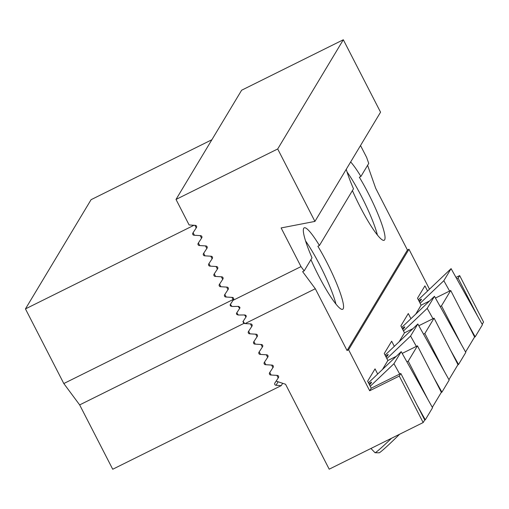 <?xml version="1.0" encoding="UTF-8"?>
<svg xmlns="http://www.w3.org/2000/svg" width="509" height="509" viewBox="0 0 509 509"><rect width="100%" height="100%" fill="white"/><g stroke="black" fill="none" stroke-linecap="round" stroke-linejoin="round"><path stroke-width="0.76" d="M424.576 420.211L425.295 419.823L432.548 407.754L401.207 351.643L393.953 363.719L399.724 374.045M370.915 448.486L387.279 440.361M417.183 405.304L425.295 419.823M393.953 363.719L370.24 386.274M368.459 382.8L401.207 351.643M369.025 383.901A23.249 1.069 136 0 1 371.545 382.189A23.249 1.069 136 0 1 369.534 384.899M474.452 337.212L475.171 336.824L482.424 324.748L451.089 268.637L443.829 280.714L449.6 291.04M467.058 322.299L475.171 336.824M443.829 280.714L420.122 303.269M418.334 299.795L451.089 268.637M418.901 300.895A23.249 1.069 136 0 1 421.427 299.19A23.249 1.069 136 0 1 419.416 301.894M211.878 139.74L91.079 199.687L25.45 308.906L63.81 383.538L79.659 404.903L112.724 469.247L281.261 385.612L282.654 383.29M252.101 325.919L251.764 326.473L250.441 323.902L245.122 323.571L315.306 288.743L302.626 271.647L304.166 270.877L312.017 257.821A45.046 6.687 -116.4 0 1 304.185 227.828A45.046 6.687 -116.4 0 1 319.423 245.497L353.494 188.794A45.046 6.687 -116.4 0 1 346.247 169.281M63.81 383.538L233.058 299.546L231.945 297.383L225.78 297.002A1.451 1.432 31 0 1 224.634 294.775L227.981 289.666L226.658 287.089L220.486 286.707A1.451 1.432 31 0 1 219.341 284.48L222.688 279.371L221.364 276.794L215.199 276.412A1.451 1.432 31 0 1 214.054 274.186L217.4 269.076L216.077 266.5L209.905 266.118A1.451 1.432 31 0 1 208.76 263.891L212.107 258.782L210.783 256.205L204.618 255.823A1.451 1.432 31 0 1 203.473 253.597L206.819 248.487L205.496 245.911L199.324 245.529A1.451 1.432 31 0 1 198.179 243.302L201.526 238.193L200.202 235.616L194.031 235.234A1.451 1.432 31 0 1 192.886 233.007L196.232 227.898L194.915 225.322L193.986 225.264L25.45 308.906M196.569 227.338L196.232 227.898M201.863 237.633L201.526 238.193M207.15 247.928L206.819 248.487M212.444 258.222L212.107 258.782M217.731 268.517L217.4 269.076M223.025 278.811L222.688 279.371M228.312 289.106L227.981 289.666M233.606 299.4L233.313 299.89L233.058 299.546M239.892 308.034L239.65 308.435L238.142 306.405M246.235 316.585L245.993 316.986L244.485 314.95M257.395 336.214L257.058 336.767L255.734 334.197L249.563 333.809A1.451 1.432 31 0 1 248.417 331.582L251.764 326.473M262.682 346.508L262.345 347.062L261.028 344.491L254.856 344.103A1.451 1.432 31 0 1 253.711 341.876L257.058 336.767M267.976 356.803L267.639 357.356L266.315 354.786L260.144 354.398A1.451 1.432 31 0 1 258.998 352.171L262.345 347.062M273.263 367.097L272.926 367.651L271.609 365.08L265.437 364.692A1.451 1.432 31 0 1 264.292 362.465L267.639 357.356M278.557 377.392L278.219 377.945L276.896 375.375L270.731 374.987A1.451 1.432 31 0 1 269.579 372.76L272.926 367.651M278.118 381.782L276.018 385.281L281.261 385.612M276.018 385.281A1.451 1.432 31 0 1 274.873 383.054L278.219 377.945M244.275 323.514A1.451 1.432 31 0 1 243.849 323.425L242.927 321.624L245.993 316.986M237.957 314.925L236.761 314.473L236.43 313.423L239.65 308.435M231.62 306.38L230.418 305.928L230.093 304.878L233.313 299.89M79.659 404.903L243.849 323.425M441.201 392.547L441.92 392.159L449.173 380.083L417.838 323.972L410.578 336.048L416.349 346.374M433.808 377.633L441.92 392.159M410.578 336.048L386.865 358.603M385.084 355.129L417.838 323.972M385.65 356.23A23.249 1.069 136 0 1 388.176 354.525A23.249 1.069 136 0 1 386.166 357.235M440.158 306.501L441.488 305.839L450.713 290.493L474.598 336.971L465.57 351.999M441.488 305.839L461.103 344.001M477.728 316.337L458.113 278.168L459.665 275.592L483.55 322.07L482.195 324.328M415.732 314.123L421.102 305.184L429.52 301.004M435.443 298.064L450.713 290.493M458.113 278.168L456.783 278.83M455.988 277.418L459.665 275.592M243.117 321.332L244.638 323.571L250.829 323.921A1.451 1.432 -149 0 1 251.974 326.154L248.627 331.257L249.951 333.834L256.122 334.216A1.451 1.432 -149 0 1 257.268 336.449L253.921 341.552L255.244 344.129L261.41 344.51A1.451 1.432 -149 0 1 262.555 346.744L259.208 351.846L260.532 354.423L266.703 354.805A1.451 1.432 -149 0 1 267.849 357.038L264.502 362.141L265.825 364.718L271.991 365.099A1.451 1.432 -149 0 1 273.142 367.333L269.795 372.435L271.112 375.012L277.284 375.394A1.451 1.432 -149 0 1 278.429 377.627L276.139 381.126L285.555 384.257L329.202 469.183L423.17 422.553L424.722 419.976L400.831 373.491L371.226 388.189L369.674 390.766L348.595 349.74L408.975 249.264L429.488 289.182M371.226 388.189L367.632 381.196L375.038 368.872L377.684 374.026M382.482 369.458L387.852 360.518L384.257 353.526L391.663 341.208L394.31 346.355M399.107 341.793L404.477 332.848L400.882 325.862L408.288 313.538L410.935 318.685M427.56 291.021L424.913 285.873L417.514 298.191L421.102 305.184M448.944 379.663L457.973 364.635L434.088 318.157L418.818 325.735M432.313 407.334L441.348 392.305L417.456 345.827L402.193 353.405M423.526 334.165L424.862 333.51L434.088 318.157M424.862 333.51L444.478 371.672M412.894 328.674L404.477 332.848M406.901 361.835L408.237 361.174L417.456 345.827M408.237 361.174L427.853 399.336M396.269 356.345L387.852 360.518M319.423 245.497L317.877 246.261A45.046 6.687 -116.4 0 1 343.168 308.836A45.046 6.687 -116.4 0 1 342.691 309.3A45.046 6.687 -116.4 0 1 310.929 259.635M350.656 161.951A45.046 6.687 -116.4 0 1 360.9 176.47L368.745 163.414L366.626 157.389L360.525 145.523M360.9 176.47L359.354 177.24A45.046 6.687 -116.4 0 1 384.645 239.815A45.046 6.687 -116.4 0 1 384.168 240.273A45.046 6.687 -116.4 0 1 352.406 190.608M243.054 321.44L246.216 316.63L246.082 315.555L244.975 314.956L238.301 315.026L236.78 312.787M233.02 300.342L300.997 266.608L281.127 227.937L314.925 221.409L277.698 148.972L176.006 199.439L189.125 224.965L195.297 225.347A1.451 1.432 31 0 1 196.442 227.58L193.096 232.683L194.419 235.26L200.591 235.642A1.451 1.432 31 0 1 201.736 237.875L198.389 242.978L199.713 245.554L205.884 245.936A1.451 1.432 31 0 1 207.029 248.169L203.683 253.272L205 255.849L211.171 256.231A1.451 1.432 31 0 1 212.317 258.457L208.97 263.567L210.293 266.143L216.465 266.525A1.451 1.432 31 0 1 217.61 268.752L214.264 273.861L215.581 276.438L221.752 276.82A1.451 1.432 31 0 1 222.897 279.047L219.551 284.156L220.874 286.732L227.046 287.114A1.451 1.432 31 0 1 228.191 289.341L224.844 294.45L226.168 297.027L232.333 297.409A1.451 1.432 31 0 1 233.478 299.636L230.373 304.344L231.958 306.482L238.632 306.412L239.917 307.347L239.784 308.25L236.717 312.889M300.997 266.608L304.166 270.877M348.595 349.74L347.049 350.51L315.306 288.743M423.17 422.553L399.285 376.068L400.831 373.491M369.674 390.766L399.285 376.068M347.049 350.51L407.429 250.027L375.687 188.26L367.606 165.317M408.975 249.264L407.429 250.027M176.006 199.439L241.635 90.22L343.327 39.753L380.554 112.19L314.925 221.409M277.698 148.972L343.327 39.753M347.036 171.915A45.046 6.687 -116.4 0 1 377.404 235.043M305.559 240.935A45.046 6.687 -116.4 0 1 335.927 304.07M370.94 448.474L375.038 452.717A23.249 1.069 -44 0 0 375.088 452.736A23.249 1.069 -44 0 0 391.555 438.243M375.088 452.736L379.192 452.8A20.347 0.935 -44 0 0 399.571 434.26M457.826 364.877L458.545 364.489L465.799 352.413L434.463 296.308L427.204 308.384L432.974 318.71M450.433 349.963L458.545 364.489M427.204 308.384L403.497 330.939M401.709 327.465L434.463 296.308M402.275 328.566A23.249 1.069 136 0 1 404.801 326.854A23.249 1.069 136 0 1 402.791 329.565M270.928 374.649L270.731 374.987M265.641 364.355L265.437 364.692M260.347 354.06L260.144 354.398M255.06 343.766L254.856 344.103M249.766 333.471L249.563 333.809M225.977 296.664L225.78 297.002M220.69 286.37L220.486 286.707M215.396 276.075L215.199 276.412M210.109 265.781L209.905 266.118M204.815 255.486L204.618 255.823M199.528 245.192L199.324 245.529M194.234 234.897L194.031 235.234"/></g></svg>
